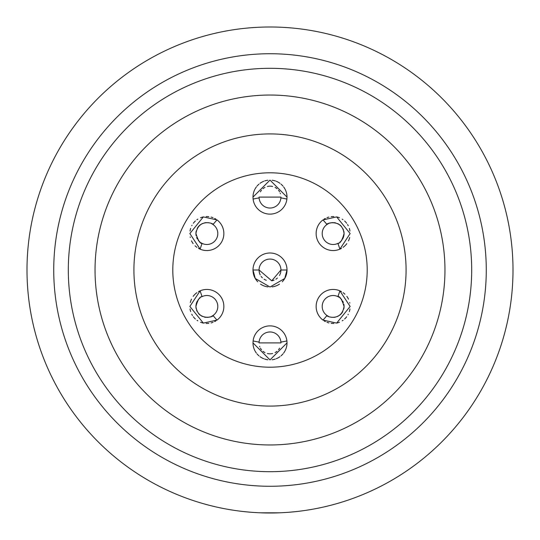<?xml version="1.0" encoding="UTF-8"?>
<svg xmlns="http://www.w3.org/2000/svg" width="540" height="540" viewBox="0 0 540 540"><rect width="100%" height="100%" fill="white"/><g stroke="black" fill="none" stroke-linecap="round" stroke-linejoin="round"><path stroke-width="0.81" d="M270 513A243 243 0 0 1 27 270A243 243 0 0 1 270 27A243 243 0 0 1 513 270A243 243 0 0 1 270 513L260.435 512.811L279.565 512.811L270 513M251.593 512.305L244.303 511.637L251.593 512.305M239.038 511.022L236.331 510.658L239.038 511.022M288.407 512.305L295.697 511.637M300.962 511.022L303.669 510.658M270 486.27A216.27 216.27 0 0 1 53.73 270A216.27 216.27 0 0 1 270 53.73A216.27 216.27 0 0 1 486.27 270A216.27 216.27 0 0 1 270 486.27A216.27 216.27 0 0 1 53.73 270A216.27 216.27 0 0 1 270 53.73M270 444.96A174.96 174.96 0 0 1 95.04 270A174.96 174.96 0 0 1 270 95.04A174.96 174.96 0 0 1 444.96 270A174.96 174.96 0 0 1 270 444.96M270 406.08A136.08 136.08 0 0 0 406.08 270A136.08 136.08 0 0 0 270 133.92A136.08 136.08 0 0 0 133.92 270A136.08 136.08 0 0 0 270 406.08M270 367.2A97.2 97.2 0 0 1 172.8 270A97.2 97.2 0 0 1 270 172.8A97.2 97.2 0 0 1 367.2 270A97.2 97.2 0 0 1 270 367.2M260.219 274.887A10.935 10.935 0 0 1 259.065 270L252.99 270A17.01 17.01 0 0 0 257.722 281.772M260.543 284.135A17.01 17.01 0 0 0 268.029 286.895M272.038 286.889A17.01 17.01 0 0 0 279.497 284.114M282.299 281.745A17.01 17.01 0 0 0 287.01 270L280.935 270A10.935 10.935 0 0 1 280.125 274.124M252.99 343.156A17.01 17.01 0 0 0 253.618 347.49M253.719 347.834A17.01 17.01 0 0 0 254.718 350.372M254.961 350.851A17.01 17.01 0 0 0 256.351 353.052M257.033 353.909A17.01 17.01 0 0 0 259.004 355.88M260.003 356.663A17.01 17.01 0 0 0 263.743 358.715M264.587 359.026A17.01 17.01 0 0 0 267.887 359.775M272.113 359.775A17.01 17.01 0 0 0 275.319 359.06M276.257 358.715A17.01 17.01 0 0 0 279.997 356.663M281.05 355.833A17.01 17.01 0 0 0 282.967 353.909M283.588 353.133A17.01 17.01 0 0 0 285.032 350.851M285.309 350.312A17.01 17.01 0 0 0 286.281 347.834M286.375 347.51A17.01 17.01 0 0 0 286.868 345.107M286.895 344.851A17.01 17.01 0 0 0 287.01 343.156M286.963 341.591A17.01 17.01 0 0 0 286.895 340.916L287.01 342.9L270 359.91L252.99 342.9L253.105 340.916A72.9 72.9 0 0 0 259.099 342.077A10.935 10.935 0 0 0 259.079 342.293M190.195 236.912A17.01 17.01 0 0 0 190.31 237.438M191.491 240.827A17.01 17.01 0 0 0 193.165 243.628M195.048 245.781A17.01 17.01 0 0 0 196.911 247.34M198.538 248.38A17.01 17.01 0 0 0 199.699 248.974M215.919 219.152A17.01 17.01 0 0 0 214.67 218.437M213.044 217.701A17.01 17.01 0 0 0 211.079 217.073M208.804 216.648A17.01 17.01 0 0 0 206.179 216.554M203.351 216.904A17.01 17.01 0 0 0 200.516 217.769M197.849 219.125A17.01 17.01 0 0 0 196.85 219.8M195.413 220.975A17.01 17.01 0 0 0 193.334 223.243M192.024 225.241A17.01 17.01 0 0 0 191.747 225.754M190.66 228.38A17.01 17.01 0 0 0 190.046 231.032M190.046 308.961A17.01 17.01 0 0 0 190.654 311.594M191.734 314.213A17.01 17.01 0 0 0 192.456 315.488M193.32 316.737A17.01 17.01 0 0 0 195.399 319.019M197.019 320.321A17.01 17.01 0 0 0 197.836 320.861M200.509 322.232A17.01 17.01 0 0 0 203.351 323.096M206.185 323.447A17.01 17.01 0 0 0 208.818 323.345M211.093 322.927A17.01 17.01 0 0 0 213.057 322.292M214.684 321.557A17.01 17.01 0 0 0 215.926 320.848M199.699 291.026A17.01 17.01 0 0 0 198.544 291.613M196.918 292.653A17.01 17.01 0 0 0 195.055 294.212M194.785 294.476A17.01 17.01 0 0 0 193.178 296.352M191.518 299.126A17.01 17.01 0 0 0 190.316 302.528M324.081 320.848A17.01 17.01 0 0 0 325.33 321.563M326.957 322.299A17.01 17.01 0 0 0 328.921 322.927M331.196 323.352A17.01 17.01 0 0 0 333.821 323.447M336.65 323.096A17.01 17.01 0 0 0 339.485 322.232M342.151 320.875A17.01 17.01 0 0 0 343.15 320.2M344.588 319.025A17.01 17.01 0 0 0 346.667 316.757M347.976 314.759A17.01 17.01 0 0 0 348.253 314.246M349.339 311.621A17.01 17.01 0 0 0 349.954 308.968M349.805 303.089A17.01 17.01 0 0 0 349.69 302.562M348.509 299.174A17.01 17.01 0 0 0 346.835 296.372M344.952 294.219A17.01 17.01 0 0 0 343.089 292.66M341.462 291.62A17.01 17.01 0 0 0 340.301 291.026M253.037 198.41A17.01 17.01 0 0 0 253.105 199.085L252.99 197.1L270 180.09L287.01 197.1L286.895 199.085A72.9 72.9 0 0 0 280.901 197.917A10.935 10.935 0 0 0 280.922 197.708M287.01 196.844A17.01 17.01 0 0 0 286.382 192.51M286.281 192.166A17.01 17.01 0 0 0 285.282 189.628M285.039 189.149A17.01 17.01 0 0 0 283.649 186.948M282.967 186.091A17.01 17.01 0 0 0 280.996 184.12M279.997 183.337A17.01 17.01 0 0 0 276.257 181.285M275.413 180.974A17.01 17.01 0 0 0 272.113 180.225M267.887 180.225A17.01 17.01 0 0 0 264.681 180.941M263.743 181.285A17.01 17.01 0 0 0 260.003 183.337M258.95 184.167A17.01 17.01 0 0 0 257.033 186.091M256.412 186.867A17.01 17.01 0 0 0 254.968 189.149M254.691 189.689A17.01 17.01 0 0 0 253.719 192.166M253.625 192.49A17.01 17.01 0 0 0 253.132 194.893M253.105 195.149A17.01 17.01 0 0 0 252.99 196.844M340.301 248.974A17.01 17.01 0 0 0 341.456 248.387M343.082 247.347A17.01 17.01 0 0 0 344.945 245.788M345.215 245.525A17.01 17.01 0 0 0 346.822 243.648M348.482 240.874A17.01 17.01 0 0 0 349.684 237.472M349.954 231.039A17.01 17.01 0 0 0 349.346 228.407M348.266 225.788A17.01 17.01 0 0 0 347.544 224.512M346.68 223.263A17.01 17.01 0 0 0 344.601 220.982M342.981 219.679A17.01 17.01 0 0 0 342.164 219.139M339.491 217.769A17.01 17.01 0 0 0 336.65 216.904M333.815 216.554A17.01 17.01 0 0 0 331.182 216.655M328.907 217.073A17.01 17.01 0 0 0 326.943 217.708M325.316 218.444A17.01 17.01 0 0 0 324.074 219.152M261.124 276.385A10.935 10.935 0 0 0 262.373 277.837M264.074 279.194A10.935 10.935 0 0 0 266.294 280.287M271.721 280.8A10.935 10.935 0 0 0 274.043 280.159M275.933 279.187A10.935 10.935 0 0 0 277.418 278.033M279.49 275.441A10.935 10.935 0 0 0 279.821 274.813M259.079 342.333A10.935 10.935 0 0 0 259.065 342.9L280.935 342.9A10.935 10.935 0 0 0 280.922 342.34M259.605 346.288A10.935 10.935 0 0 0 259.794 346.829M260.422 348.179A10.935 10.935 0 0 0 261.495 349.772M262.987 351.29A10.935 10.935 0 0 0 264.958 352.607M267.388 353.518A10.935 10.935 0 0 0 270 353.835M270.432 353.828A10.935 10.935 0 0 0 272.619 353.518M275.042 352.6A10.935 10.935 0 0 0 277.013 351.29M278.512 349.765A10.935 10.935 0 0 0 279.578 348.179M201.555 243.108A10.935 10.935 0 0 0 217.802 233.55A10.935 10.935 0 0 0 211.565 223.675M209.324 222.892A10.935 10.935 0 0 0 207.913 222.662M206.327 222.629A10.935 10.935 0 0 0 204.552 222.865M202.595 223.486A10.935 10.935 0 0 0 201.677 223.925M200.624 224.573A10.935 10.935 0 0 0 198.794 226.172M198.443 226.584A10.935 10.935 0 0 0 197.235 228.366M196.236 230.985A10.935 10.935 0 0 0 196.142 235.697M196.675 237.512A10.935 10.935 0 0 0 197.384 238.997M198.214 240.232A10.935 10.935 0 0 0 200.036 242.089M200.867 242.69A10.935 10.935 0 0 0 201.265 242.939M211.525 316.346A10.935 10.935 0 0 0 217.802 306.45A10.935 10.935 0 0 0 201.575 296.879M200.212 297.776A10.935 10.935 0 0 0 199.355 298.505M198.734 299.14A10.935 10.935 0 0 0 198.065 299.957M197.465 300.868A10.935 10.935 0 0 0 196.445 303.143M196.364 303.399A10.935 10.935 0 0 0 196.216 303.959M196.081 304.634A10.935 10.935 0 0 0 196.202 308.86M196.587 310.176A10.935 10.935 0 0 0 197.066 311.297M198.524 313.517A10.935 10.935 0 0 0 200.347 315.232M201.413 315.927A10.935 10.935 0 0 0 202.338 316.406M204.336 317.088A10.935 10.935 0 0 0 206.159 317.365M207.009 317.385A10.935 10.935 0 0 0 207.785 317.345M208.204 317.304A10.935 10.935 0 0 0 210.465 316.778M343.764 309.015A10.935 10.935 0 0 0 343.859 304.304M343.325 302.488A10.935 10.935 0 0 0 342.617 301.003M341.786 299.768A10.935 10.935 0 0 0 339.964 297.911M339.134 297.31A10.935 10.935 0 0 0 338.735 297.061M338.445 296.892A10.935 10.935 0 0 0 322.198 306.45A10.935 10.935 0 0 0 328.435 316.325M330.676 317.108A10.935 10.935 0 0 0 332.087 317.338M333.673 317.372A10.935 10.935 0 0 0 335.448 317.135M337.406 316.514A10.935 10.935 0 0 0 338.324 316.076M339.377 315.428A10.935 10.935 0 0 0 341.206 313.828M341.557 313.416A10.935 10.935 0 0 0 342.765 311.634M280.395 193.712A10.935 10.935 0 0 0 280.206 193.172M279.578 191.822A10.935 10.935 0 0 0 278.505 190.228M277.013 188.71A10.935 10.935 0 0 0 275.042 187.394M272.612 186.482A10.935 10.935 0 0 0 270 186.165M269.568 186.172A10.935 10.935 0 0 0 267.381 186.482M264.958 187.4A10.935 10.935 0 0 0 262.987 188.71M261.488 190.235A10.935 10.935 0 0 0 260.422 191.822M280.922 197.667A10.935 10.935 0 0 0 280.935 197.1L259.065 197.1A10.935 10.935 0 0 0 259.079 197.66M343.919 235.366A10.935 10.935 0 0 0 343.798 231.14M343.413 229.824A10.935 10.935 0 0 0 342.934 228.704M341.476 226.483A10.935 10.935 0 0 0 339.653 224.768M338.587 224.073A10.935 10.935 0 0 0 337.662 223.594M335.664 222.912A10.935 10.935 0 0 0 333.841 222.635M332.991 222.615A10.935 10.935 0 0 0 332.215 222.656M331.796 222.696A10.935 10.935 0 0 0 329.535 223.222M328.475 223.654A10.935 10.935 0 0 0 322.198 233.55A10.935 10.935 0 0 0 338.425 243.122M339.788 242.224A10.935 10.935 0 0 0 340.646 241.495M341.267 240.86A10.935 10.935 0 0 0 341.935 240.044M342.536 239.132A10.935 10.935 0 0 0 343.555 236.857M343.636 236.601A10.935 10.935 0 0 0 343.784 236.041M259.065 270A10.935 10.935 0 0 1 270 259.065A10.935 10.935 0 0 1 280.935 270L271.721 280.8L259.065 270M287.01 270A17.01 17.01 0 0 0 270 252.99A17.01 17.01 0 0 0 252.99 270L255.258 278.478L270.034 287.01L284.756 278.465L287.01 270M280.935 342.9L280.901 342.077A10.935 10.935 0 0 0 270 331.965A10.935 10.935 0 0 0 259.099 342.083L259.065 342.9M339.863 290.831L350.143 306.45L336.65 323.096L322.967 320.085A72.9 72.9 0 0 0 326.97 315.482C325.526 316.312 341.557 322.333 344.068 306.45C341.867 299.416 339.802 296.136 337.878 296.595A72.9 72.9 0 0 0 339.863 290.831A17.01 17.01 0 0 0 322.967 320.085M344.068 233.55C342.158 218.288 325.438 223.304 326.97 224.519A72.9 72.9 0 0 0 322.967 219.915L336.65 216.904L350.143 233.55L339.863 249.169A72.9 72.9 0 0 0 337.878 243.405C340.214 243.446 342.279 240.158 344.068 233.55M202.122 296.595C199.787 296.555 197.721 299.842 195.932 306.45C197.843 321.712 214.562 316.697 213.03 315.482A72.9 72.9 0 0 0 217.033 320.085L203.351 323.096L189.857 306.45L200.138 290.831A72.9 72.9 0 0 0 202.122 296.595M259.065 197.1L259.099 197.917A10.935 10.935 0 0 0 270 208.035A10.935 10.935 0 0 0 280.901 197.917L280.935 197.1M213.03 224.519C214.475 223.688 198.443 217.667 195.932 233.55C198.133 240.584 200.198 243.864 202.122 243.405A72.9 72.9 0 0 0 200.138 249.169L189.857 233.55L203.351 216.904L217.033 219.915A72.9 72.9 0 0 0 213.03 224.519M253.105 340.916A17.01 17.01 0 0 1 286.895 340.916A72.9 72.9 0 0 1 280.901 342.077M200.138 249.169A17.01 17.01 0 0 0 217.033 219.915M217.033 320.085A17.01 17.01 0 0 0 200.138 290.831M259.099 197.917A72.9 72.9 0 0 0 253.105 199.085A17.01 17.01 0 0 0 286.895 199.085M322.967 219.915A17.01 17.01 0 0 0 339.863 249.169M270 471.69A201.69 201.69 0 0 1 68.31 270A201.69 201.69 0 0 1 270 68.31A201.69 201.69 0 0 1 471.69 270A201.69 201.69 0 0 1 270 471.69"/></g></svg>
